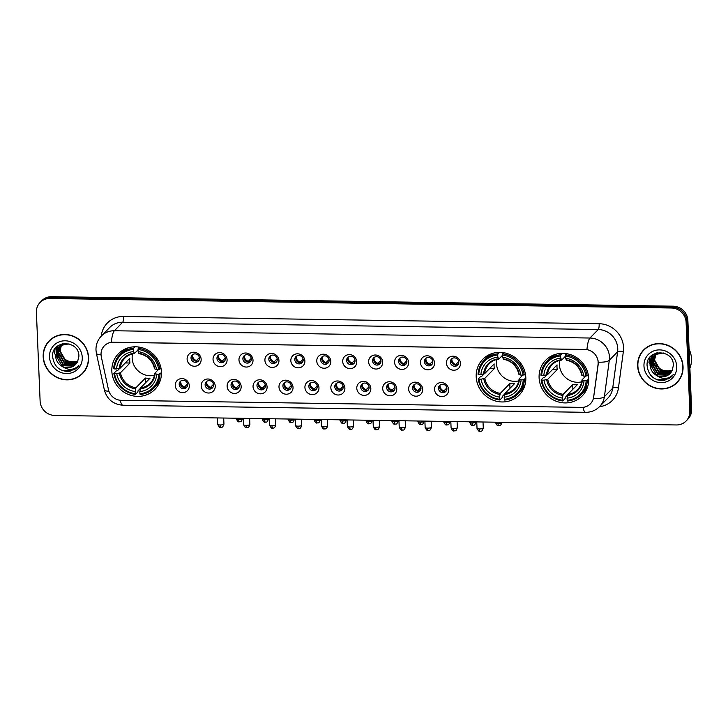 <?xml version="1.0" encoding="UTF-8"?>
<svg xmlns="http://www.w3.org/2000/svg" width="728" height="728" viewBox="0 0 728 728"><rect width="100%" height="100%" fill="white"/><g stroke="black" fill="none" stroke-linecap="round" stroke-linejoin="round"><path stroke-width="1.09" d="M476.194 376.786A25.516 24.097 -135.7 0 0 492.447 399.918A25.516 24.097 -135.7 0 0 519.255 394.995A25.516 24.097 -135.7 0 0 525.816 377.541A25.516 24.097 -135.7 0 0 509.555 354.409A25.516 24.097 -135.7 0 0 482.755 359.332A25.516 24.097 -135.7 0 0 476.194 376.786M539.102 377.75A25.516 24.097 -135.7 0 0 555.364 400.882A25.516 24.097 -135.7 0 0 582.163 395.959A25.516 24.097 -135.7 0 0 588.725 378.505A25.516 24.097 -135.7 0 0 572.472 355.373A25.516 24.097 -135.7 0 0 545.663 360.296A25.516 24.097 -135.7 0 0 539.102 377.75M111.839 371.207A25.516 24.097 -135.7 0 0 128.092 394.339A25.516 24.097 -135.7 0 0 154.891 389.416A25.516 24.097 -135.7 0 0 161.452 371.963A25.516 24.097 -135.7 0 0 145.2 348.83A25.516 24.097 -135.7 0 0 118.4 353.753A25.516 24.097 -135.7 0 0 111.839 371.207M189.298 385.713A7.216 6.816 44.3 0 1 182.573 392.629A7.216 6.816 44.3 0 1 175.257 385.503A7.216 6.816 44.3 0 1 181.991 378.587A7.216 6.816 44.3 0 1 189.298 385.713M179.179 384.411A4.332 4.095 -135.7 0 0 186.486 387.505A4.332 4.095 -135.7 0 0 184.839 380.617A4.332 4.095 -135.7 0 0 179.179 384.411M215.233 386.113A7.216 6.816 44.3 0 1 208.508 393.02A7.216 6.816 44.3 0 1 201.192 385.895A7.216 6.816 44.3 0 1 207.917 378.988A7.216 6.816 44.3 0 1 215.233 386.113M205.105 384.812A4.332 4.095 -135.7 0 0 212.421 387.906A4.332 4.095 -135.7 0 0 210.774 381.008A4.332 4.095 -135.7 0 0 205.105 384.812M241.168 386.513A7.216 6.816 44.3 0 1 234.443 393.42A7.216 6.816 44.3 0 1 227.127 386.295A7.216 6.816 44.3 0 1 233.852 379.388A7.216 6.816 44.3 0 1 241.168 386.513M231.04 385.203A4.332 4.095 -135.7 0 0 238.347 388.297A4.332 4.095 -135.7 0 0 236.7 381.408A4.332 4.095 -135.7 0 0 231.04 385.203M267.094 386.905A7.216 6.816 44.3 0 1 260.369 393.821A7.216 6.816 44.3 0 1 253.053 386.695A7.216 6.816 44.3 0 1 259.787 379.779A7.216 6.816 44.3 0 1 267.094 386.905M256.975 385.603A4.332 4.095 -135.7 0 0 264.282 388.697A4.332 4.095 -135.7 0 0 262.635 381.8A4.332 4.095 -135.7 0 0 256.975 385.603M293.029 387.305A7.216 6.816 44.3 0 1 286.304 394.212A7.216 6.816 44.3 0 1 278.988 387.087A7.216 6.816 44.3 0 1 285.713 380.18A7.216 6.816 44.3 0 1 293.029 387.305M282.901 386.004A4.332 4.095 -135.7 0 0 290.217 389.089A4.332 4.095 -135.7 0 0 288.57 382.2A4.332 4.095 -135.7 0 0 282.901 386.004M318.964 387.706A7.216 6.816 44.3 0 1 312.239 394.612A7.216 6.816 44.3 0 1 304.923 387.487A7.216 6.816 44.3 0 1 311.648 380.58A7.216 6.816 44.3 0 1 318.964 387.706M308.836 386.395A4.332 4.095 -135.7 0 0 316.143 389.489A4.332 4.095 -135.7 0 0 314.496 382.6A4.332 4.095 -135.7 0 0 308.836 386.395M344.89 388.097A7.216 6.816 44.3 0 1 338.165 395.013A7.216 6.816 44.3 0 1 330.849 387.887A7.216 6.816 44.3 0 1 337.583 380.971A7.216 6.816 44.3 0 1 344.89 388.097M334.771 386.796A4.332 4.095 -135.7 0 0 342.078 389.889A4.332 4.095 -135.7 0 0 340.431 382.992A4.332 4.095 -135.7 0 0 334.771 386.796M370.825 388.497A7.216 6.816 44.3 0 1 364.1 395.404A7.216 6.816 44.3 0 1 356.784 388.279A7.216 6.816 44.3 0 1 363.509 381.372A7.216 6.816 44.3 0 1 370.825 388.497M360.697 387.187A4.332 4.095 -135.7 0 0 368.013 390.281A4.332 4.095 -135.7 0 0 366.366 383.392A4.332 4.095 -135.7 0 0 360.697 387.187M396.76 388.889A7.216 6.816 44.3 0 1 390.035 395.805A7.216 6.816 44.3 0 1 382.719 388.679A7.216 6.816 44.3 0 1 389.444 381.772A7.216 6.816 44.3 0 1 396.76 388.889M386.632 387.587A4.332 4.095 -135.7 0 0 393.939 390.681A4.332 4.095 -135.7 0 0 392.292 383.793A4.332 4.095 -135.7 0 0 386.632 387.587M422.686 389.289A7.216 6.816 44.3 0 1 415.961 396.196A7.216 6.816 44.3 0 1 408.645 389.071A7.216 6.816 44.3 0 1 415.379 382.164A7.216 6.816 44.3 0 1 422.686 389.289M412.567 387.988A4.332 4.095 -135.7 0 0 419.874 391.082A4.332 4.095 -135.7 0 0 418.227 384.184A4.332 4.095 -135.7 0 0 412.567 387.988M448.621 389.689A7.216 6.816 44.3 0 1 441.896 396.596A7.216 6.816 44.3 0 1 434.58 389.471A7.216 6.816 44.3 0 1 441.305 382.564A7.216 6.816 44.3 0 1 448.621 389.689M438.493 388.379A4.332 4.095 -135.7 0 0 445.809 391.473A4.332 4.095 -135.7 0 0 444.162 384.584A4.332 4.095 -135.7 0 0 438.493 388.379M201.156 359.341A7.216 6.816 44.3 0 1 194.431 366.248A7.216 6.816 44.3 0 1 187.114 359.132A7.216 6.816 44.3 0 1 193.839 352.216A7.216 6.816 44.3 0 1 201.156 359.341M191.027 358.039A4.332 4.095 -135.7 0 0 198.334 361.134A4.332 4.095 -135.7 0 0 196.697 354.236A4.332 4.095 -135.7 0 0 191.027 358.039M227.091 359.741A7.216 6.816 44.3 0 1 220.357 366.648A7.216 6.816 44.3 0 1 213.04 359.523A7.216 6.816 44.3 0 1 219.774 352.616A7.216 6.816 44.3 0 1 227.091 359.741M216.962 358.431A4.332 4.095 -135.7 0 0 224.269 361.525A4.332 4.095 -135.7 0 0 222.622 354.636A4.332 4.095 -135.7 0 0 216.962 358.431M253.016 360.132A7.216 6.816 44.3 0 1 246.291 367.049A7.216 6.816 44.3 0 1 238.975 359.923A7.216 6.816 44.3 0 1 245.7 353.007A7.216 6.816 44.3 0 1 253.016 360.132M242.888 358.831A4.332 4.095 -135.7 0 0 250.204 361.925A4.332 4.095 -135.7 0 0 248.557 355.036A4.332 4.095 -135.7 0 0 242.888 358.831M278.951 360.533A7.216 6.816 44.3 0 1 272.226 367.44A7.216 6.816 44.3 0 1 264.91 360.315A7.216 6.816 44.3 0 1 271.635 353.408A7.216 6.816 44.3 0 1 278.951 360.533M268.823 359.232A4.332 4.095 -135.7 0 0 276.13 362.326A4.332 4.095 -135.7 0 0 274.492 355.428A4.332 4.095 -135.7 0 0 268.823 359.232M304.886 360.933A7.216 6.816 44.3 0 1 298.152 367.84A7.216 6.816 44.3 0 1 290.836 360.715A7.216 6.816 44.3 0 1 297.57 353.808A7.216 6.816 44.3 0 1 304.886 360.933M294.758 359.623A4.332 4.095 -135.7 0 0 302.065 362.717A4.332 4.095 -135.7 0 0 300.418 355.828A4.332 4.095 -135.7 0 0 294.758 359.623M330.812 361.325A7.216 6.816 44.3 0 1 324.087 368.241A7.216 6.816 44.3 0 1 316.771 361.115A7.216 6.816 44.3 0 1 323.496 354.199A7.216 6.816 44.3 0 1 330.812 361.325M320.684 360.023A4.332 4.095 -135.7 0 0 328 363.117A4.332 4.095 -135.7 0 0 326.353 356.219A4.332 4.095 -135.7 0 0 320.684 360.023M356.747 361.725A7.216 6.816 44.3 0 1 350.022 368.632A7.216 6.816 44.3 0 1 342.706 361.507A7.216 6.816 44.3 0 1 349.431 354.6A7.216 6.816 44.3 0 1 356.747 361.725M346.619 360.424A4.332 4.095 -135.7 0 0 353.926 363.509A4.332 4.095 -135.7 0 0 352.288 356.62A4.332 4.095 -135.7 0 0 346.619 360.424M382.682 362.125A7.216 6.816 44.3 0 1 375.948 369.032A7.216 6.816 44.3 0 1 368.632 361.907A7.216 6.816 44.3 0 1 375.366 355A7.216 6.816 44.3 0 1 382.682 362.125M372.554 360.815A4.332 4.095 -135.7 0 0 379.861 363.909A4.332 4.095 -135.7 0 0 378.214 357.02A4.332 4.095 -135.7 0 0 372.554 360.815M408.608 362.517A7.216 6.816 44.3 0 1 401.883 369.433A7.216 6.816 44.3 0 1 394.567 362.307A7.216 6.816 44.3 0 1 401.292 355.391A7.216 6.816 44.3 0 1 408.608 362.517M398.48 361.215A4.332 4.095 -135.7 0 0 405.796 364.309A4.332 4.095 -135.7 0 0 404.149 357.412A4.332 4.095 -135.7 0 0 398.48 361.215M434.543 362.917A7.216 6.816 44.3 0 1 427.818 369.824A7.216 6.816 44.3 0 1 420.502 362.699A7.216 6.816 44.3 0 1 427.227 355.792A7.216 6.816 44.3 0 1 434.543 362.917M424.415 361.616A4.332 4.095 -135.7 0 0 431.722 364.701A4.332 4.095 -135.7 0 0 430.084 357.812A4.332 4.095 -135.7 0 0 424.415 361.616M460.478 363.308A7.216 6.816 44.3 0 1 453.744 370.224A7.216 6.816 44.3 0 1 446.428 363.099A7.216 6.816 44.3 0 1 453.162 356.192A7.216 6.816 44.3 0 1 460.478 363.308M450.35 362.007A4.332 4.095 -135.7 0 0 457.657 365.101A4.332 4.095 -135.7 0 0 456.01 358.212A4.332 4.095 -135.7 0 0 450.35 362.007M186.978 386.877A4.332 4.095 44.3 0 1 180.899 380.935M212.913 387.278A4.332 4.095 44.3 0 1 206.834 381.336M238.848 387.678A4.332 4.095 44.3 0 1 232.769 381.736M264.774 388.07A4.332 4.095 44.3 0 1 258.695 382.127M290.709 388.47A4.332 4.095 44.3 0 1 284.63 382.528M316.644 388.87A4.332 4.095 44.3 0 1 310.565 382.928M342.57 389.262A4.332 4.095 44.3 0 1 336.491 383.319M368.505 389.662A4.332 4.095 44.3 0 1 362.426 383.72M394.44 390.053A4.332 4.095 44.3 0 1 388.361 384.12M420.365 390.454A4.332 4.095 44.3 0 1 414.287 384.511M446.3 390.854A4.332 4.095 44.3 0 1 440.222 384.912M198.835 360.506A4.332 4.095 44.3 0 1 192.756 354.563M224.761 360.906A4.332 4.095 44.3 0 1 218.682 354.964M250.696 361.297A4.332 4.095 44.3 0 1 244.617 355.364M276.631 361.698A4.332 4.095 44.3 0 1 270.552 355.755M302.557 362.098A4.332 4.095 44.3 0 1 296.478 356.156M328.492 362.489A4.332 4.095 44.3 0 1 322.413 356.547M354.427 362.89A4.332 4.095 44.3 0 1 348.348 356.947M380.353 363.29A4.332 4.095 44.3 0 1 374.274 357.348M406.288 363.681A4.332 4.095 44.3 0 1 400.209 357.739M432.223 364.082A4.332 4.095 44.3 0 1 426.144 358.14M458.149 364.473A4.332 4.095 44.3 0 1 452.07 358.54M101.319 356.875A12.995 12.276 44.3 0 1 101.037 354.673A12.995 12.276 44.3 0 1 104.386 345.791A12.995 12.276 44.3 0 1 113.149 342.242L584.984 349.467A12.995 12.276 44.3 0 1 598.052 364.482L593.639 397.142A12.995 12.276 44.3 0 1 590.399 403.84A12.995 12.276 44.3 0 1 581.636 407.389L121.358 400.336A12.995 12.276 44.3 0 1 108.472 389.708L101.319 356.875M43.18 356.82A23.351 22.049 -135.7 0 0 58.049 377.996A23.351 22.049 -135.7 0 0 82.582 373.491A23.351 22.049 -135.7 0 0 88.579 357.521A23.351 22.049 -135.7 0 0 73.71 336.345A23.351 22.049 -135.7 0 0 49.185 340.85A23.351 22.049 -135.7 0 0 43.18 356.82M79.907 375.493A23.351 22.049 -135.7 0 0 83.01 373.027M637.646 365.929A23.351 22.049 -135.7 0 0 652.525 387.096A23.351 22.049 -135.7 0 0 677.049 382.591A23.351 22.049 -135.7 0 0 683.055 366.621A23.351 22.049 -135.7 0 0 668.177 345.454A23.351 22.049 -135.7 0 0 643.652 349.959A23.351 22.049 -135.7 0 0 637.646 365.929M674.374 384.602A23.351 22.049 -135.7 0 0 677.486 382.127M111.375 342.26L586.95 349.54A16.844 3.922 -89.1 0 1 589.953 338.029A19.256 18.182 44.3 0 1 609.454 357.029A19.256 18.182 44.3 0 1 609.309 360.278L604.404 396.669A19.256 18.182 44.3 0 1 599.599 406.588L607.898 398.098A19.256 18.182 -135.7 0 0 612.703 388.17L617.608 351.779A19.256 18.182 -135.7 0 0 617.754 348.539A19.256 18.182 -135.7 0 0 598.243 329.538L122.668 322.258A19.256 18.182 -135.7 0 0 109.682 327.509L101.383 335.999A19.256 18.182 44.3 0 1 114.369 330.749A16.844 3.922 90.9 0 0 111.375 342.26M686.113 421.021L687.887 419.21A14.442 13.641 -135.7 0 0 691.6 409.327L687.878 320.438L686.986 321.348A14.442 13.641 -135.7 0 0 672.363 307.098L50.742 297.579A14.442 13.641 -135.7 0 0 40.995 301.519A14.442 13.641 -135.7 0 1 50.742 297.579L672.363 307.098A14.442 13.641 -135.7 0 1 686.986 321.348L690.717 410.237L686.986 321.348L686.104 322.249A14.442 13.641 -135.7 0 0 671.471 308.008L49.859 298.489A14.442 13.641 -135.7 0 0 40.113 302.429A14.442 13.641 -135.7 0 0 36.4 312.303L40.122 401.192A14.442 13.641 -135.7 0 0 54.755 415.442L676.376 424.961A14.442 13.641 -135.7 0 0 686.113 421.021A14.442 13.641 -135.7 0 0 689.826 411.138L686.104 322.249M687.005 420.111A14.442 13.641 -135.7 0 0 690.717 410.237A14.442 13.641 -135.7 0 1 687.005 420.111M598.016 360.324L598.207 364.319L593.466 398.571A16.844 4.532 7.7 0 0 604.404 396.669L612.703 388.17A4.814 1.292 -172.3 0 1 618.445 387.924A24.07 22.732 44.3 0 1 599.472 406.724M644.098 349.513A23.351 22.049 -135.7 0 0 641.705 352.671M49.631 340.404A23.351 22.049 -135.7 0 0 47.238 343.571M687.878 320.438A14.442 13.641 -135.7 0 0 673.245 306.188L51.624 296.669A14.442 13.641 -135.7 0 0 41.887 300.619L40.113 302.429M52.735 337.938A23.105 21.822 -135.7 0 0 50.241 340.113L49.349 341.023A23.105 21.822 -135.7 0 0 43.416 356.829A23.105 21.822 -135.7 0 0 58.131 377.777A23.105 21.822 -135.7 0 0 82.41 373.318A23.105 21.822 -135.7 0 0 88.352 357.512A23.105 21.822 -135.7 0 0 73.628 336.564A23.105 21.822 -135.7 0 0 49.349 341.023M77.814 361.161L72.181 362.034A12.03 11.366 -135.7 0 0 77.85 361.079M72.181 362.034C65.247 361.033 61.234 357.011 60.133 349.968M77.314 362.135L65.784 361.752L59.742 351.296L61.198 345.327M77.441 361.907L66.139 361.388L60.096 350.932L61.425 345.19M76.768 363.026L75.849 363.609L64.383 363.19L58.34 352.734L60.333 345.882M76.904 362.808L64.737 362.826L58.695 352.37L60.542 345.736M76.14 363.845L74.447 365.046L62.981 364.628L56.939 354.172L59.541 346.51M76.303 363.645L74.793 364.683L63.327 364.264L57.285 353.808L59.732 346.346M62.171 366.411A12.03 11.366 -135.7 0 0 75.594 364.446A12.03 11.366 -135.7 0 0 77.632 361.516L78.906 356.292C79.197 339.585 51.542 339.721 52.607 356.347C53.872 366.402 59.478 371.462 69.433 371.544L77.204 367.54L78.897 365.42C73.928 370.297 68.359 370.625 62.171 366.411C58.067 364.009 55.856 360.406 55.528 355.61L58.804 347.192L61.188 345.327L69.005 343.871M75.63 364.409L73.392 366.12L61.925 365.702L55.883 355.246L58.977 347.019M61.325 345.099L61.743 344.444M61.552 344.963L61.953 344.299M60.479 345.673L60.943 345.072M61.107 344.872L62.108 343.844M60.688 345.518L61.134 344.908M61.298 344.708L61.789 344.144M61.616 344.317L62.071 343.853M59.696 346.31L63.09 343.616M59.887 346.146L60.388 345.582M60.206 345.755L62.663 343.707M58.804 347.192L61.543 344.972L66.348 343.425M49.495 356.92A16.844 15.907 -135.7 0 0 66.567 373.546A16.844 15.907 -135.7 0 0 82.264 357.421A16.844 15.907 -135.7 0 0 65.192 340.795A16.844 15.907 -135.7 0 0 49.495 356.92M82.41 373.318L83.292 372.418A23.105 21.822 -135.7 0 0 85.413 369.87M77.405 367.322L74.329 369.742L62.954 370.789M57.758 358.331L56.129 352.507M56.092 351.706L56.766 346.801M59.168 356.893L57.539 351.069M57.494 350.268L57.512 348.967M57.53 348.757L58.049 345.755M62.69 366.821L54.509 353.308L55.11 348.657M71.535 365.875L65.083 363.7L57.412 351.77M57.33 350.814L57.33 349.285M57.348 349.031L57.894 345.864M647.21 347.038A23.105 21.822 -135.7 0 0 644.708 349.222L643.825 350.123A23.105 21.822 -135.7 0 0 637.883 365.929A23.105 21.822 -135.7 0 0 652.606 386.877A23.105 21.822 -135.7 0 0 676.876 382.418A23.105 21.822 -135.7 0 0 682.819 366.621A23.105 21.822 -135.7 0 0 668.095 345.664A23.105 21.822 -135.7 0 0 643.825 350.123M689.88 368.186A24.07 22.732 -135.7 0 0 691.5 358.704A24.07 22.732 -135.7 0 0 689.079 349.167M672.281 370.261L666.648 371.134A12.03 11.366 -135.7 0 0 672.326 370.179M666.648 371.134C659.723 370.143 655.71 366.12 654.599 359.068M671.78 371.244L660.26 370.852L654.217 360.396L655.673 354.427M671.908 371.007L660.605 370.497L654.563 360.032L655.901 354.299M671.234 372.126L670.324 372.709L658.849 372.29L652.807 361.834L654.809 354.982M671.38 371.908L659.204 371.935L653.162 361.47L655.018 354.836M670.615 372.945L668.914 374.147L657.448 373.728L651.405 363.272L654.008 355.61M670.779 372.745L669.269 373.792L657.803 373.373L651.76 362.908L654.199 355.446M656.638 375.512A12.03 11.366 -135.7 0 0 670.06 373.555A12.03 11.366 -135.7 0 0 672.099 370.625L673.373 365.392C673.664 348.685 646.009 348.83 647.074 365.456C648.339 375.502 653.953 380.571 663.9 380.644L671.671 376.64L673.364 374.529C668.404 379.406 662.826 379.734 656.638 375.512C652.534 373.109 650.322 369.515 650.004 364.71L653.271 356.292L655.664 354.427L663.472 352.971M670.097 373.519L667.858 375.229L656.392 374.811L650.35 364.355L653.453 356.119M655.801 354.199L656.21 353.544M656.019 354.063L656.419 353.399M654.954 354.773L655.409 354.172M655.573 353.981L656.583 352.944M655.155 354.627L655.61 354.008M655.764 353.808L656.265 353.244M656.083 353.417L656.538 352.953M654.172 355.419L657.557 352.725M654.363 355.246L654.854 354.682M654.681 354.855L657.129 352.807M653.271 356.292L656.01 354.072L660.815 352.534M643.971 366.02A16.844 15.907 -135.7 0 0 661.033 382.646A16.844 15.907 -135.7 0 0 676.731 366.521A16.844 15.907 -135.7 0 0 659.668 349.895A16.844 15.907 -135.7 0 0 643.971 366.02M676.876 382.418L677.759 381.518A23.105 21.822 -135.7 0 0 679.879 378.969M671.88 376.431L668.795 378.842L657.43 379.889M652.233 367.44L650.605 361.607M650.559 360.815L651.232 355.901M653.635 366.002L652.006 360.169M651.96 359.368L651.979 358.076M651.997 357.858L652.525 354.855M657.157 375.921L648.976 362.417L649.576 357.767M666.002 374.975L659.559 372.809L651.888 360.87M651.806 359.914L651.797 358.394M651.815 358.14L652.37 354.964M132.523 353.881A17.809 16.817 -135.7 0 0 132.159 358.185A17.809 16.817 -135.7 0 0 154.445 375.293M161.47 372.609L158.904 374.265A22.914 21.64 -135.7 0 1 139.912 393.766L139.822 391.6A20.703 19.547 -135.7 0 0 156.738 374.228L154.8 373.273L158.404 369.578M140.349 388.415L138.002 390.818L137.865 391.983L135.49 394.412L135.235 393.693A22.914 21.64 -135.7 0 1 114.587 373.582L116.753 373.619A20.703 19.547 -135.7 0 0 135.144 391.528L135.918 387.787L145.427 378.06A17.809 16.817 -135.7 0 0 150.105 378.132L140.595 387.86L139.822 391.6M133.379 349.404L133.561 348.239A23.878 22.55 -135.7 0 0 119.792 354.673A23.878 22.55 -135.7 0 0 113.668 368.668L114.387 368.905A22.914 21.64 -135.7 0 1 133.379 349.404L133.47 351.569A20.703 19.547 -135.7 0 0 116.553 368.941L120.284 368.068L129.784 358.34A17.809 16.817 -135.7 0 0 129.73 360.679A17.809 16.817 -135.7 0 0 129.984 363.017L120.475 372.745L116.753 373.619M114.587 373.582L113.868 373.346L116.234 370.925L117.399 370.752L119.774 368.322M139.912 393.766L140.176 394.485A23.878 22.55 -135.7 0 0 153.945 388.042L156.311 385.622A23.878 22.55 -135.7 0 0 160.742 378.933M159.869 369.369A23.878 22.55 -135.7 0 0 138.238 348.312L138.056 349.476A22.914 21.64 -135.7 0 1 158.704 369.587L161.006 368.204M139.385 347.138L138.238 348.312M153.945 388.042A23.878 22.55 -135.7 0 0 160.06 374.055M113.868 373.346A23.878 22.55 -135.7 0 0 135.49 394.412M158.704 369.587L156.538 369.551A20.703 19.547 -135.7 0 0 138.147 351.642L138.056 349.476M156.738 374.228L158.904 374.265M135.144 391.528L135.235 393.693M138.147 351.642L139.157 353.553M138.739 353.262A18.519 17.49 -135.7 0 1 154.9 369.005L156.538 369.551M140.24 388.952A18.519 17.49 -135.7 0 0 155.1 373.682L154.8 373.273M128.738 347.666A23.878 22.55 -135.7 0 0 122.158 352.252L119.792 354.673M133.561 348.239L134.971 346.792M116.553 368.941L114.387 368.905M138.074 349.804L134.48 353.48L133.47 351.569M134.48 353.48L134.061 353.198A18.519 17.49 -135.7 0 0 119.201 368.459M125.289 362.944L129.984 363.017M145.427 378.06L145.618 382.719M496.887 359.459A17.809 16.817 -135.7 0 0 496.523 363.763A17.809 16.817 -135.7 0 0 518.8 380.871M525.834 378.187L523.259 379.843A22.914 21.64 -135.7 0 1 504.276 399.344L504.185 397.179A20.703 19.547 -135.7 0 0 521.093 379.807L519.155 378.851L522.768 375.157M504.704 393.994L502.356 396.396L502.22 397.561L499.854 399.99L499.59 399.272A22.914 21.64 -135.7 0 1 478.942 379.161L481.108 379.197A20.703 19.547 -135.7 0 0 499.499 397.106L500.273 393.366L509.782 383.638A17.809 16.817 -135.7 0 0 514.459 383.711L504.959 393.439L504.185 397.179M497.734 354.982L497.916 353.817A23.878 22.55 -135.7 0 0 484.147 360.251A23.878 22.55 -135.7 0 0 478.032 374.247L478.751 374.483A22.914 21.64 -135.7 0 1 497.734 354.982L497.825 357.148A20.703 19.547 -135.7 0 0 480.917 374.52L484.639 373.646L494.148 363.918A17.809 16.817 -135.7 0 0 494.085 366.257A17.809 16.817 -135.7 0 0 494.339 368.596L484.839 378.323L481.108 379.197M478.942 379.161L478.223 378.924L480.589 376.503L481.754 376.331L484.138 373.901M504.276 399.344L504.531 400.063A23.878 22.55 -135.7 0 0 518.3 393.63L520.675 391.2A23.878 22.55 -135.7 0 0 525.097 384.511M524.224 374.956A23.878 22.55 -135.7 0 0 502.602 353.89L502.42 355.055A22.914 21.64 -135.7 0 1 523.068 375.166L525.37 373.783M503.749 352.716L502.602 353.89M518.3 393.63A23.878 22.55 -135.7 0 0 524.424 379.634M478.223 378.924A23.878 22.55 -135.7 0 0 499.854 399.99M523.068 375.166L520.893 375.129A20.703 19.547 -135.7 0 0 502.511 357.221L502.42 355.055M521.093 379.807L523.259 379.843M499.499 397.106L499.59 399.272M502.511 357.221L503.521 359.132M503.103 358.84A18.519 17.49 -135.7 0 1 519.264 374.583L520.893 375.129M504.595 394.531A18.519 17.49 -135.7 0 0 519.455 379.261L519.155 378.851M493.102 353.244A23.878 22.55 -135.7 0 0 486.513 357.83L484.147 360.251M497.916 353.817L499.335 352.37M480.917 374.52L478.751 374.483M502.429 355.391L498.835 359.068L497.825 357.148M498.835 359.068L498.416 358.777A18.519 17.49 -135.7 0 0 483.556 374.037M489.644 368.523L494.339 368.596M509.782 383.638L509.982 388.297M559.796 360.424A17.809 16.817 -135.7 0 0 559.432 364.728A17.809 16.817 -135.7 0 0 581.708 381.836M588.743 379.151L586.167 380.808A22.914 21.64 -135.7 0 1 567.185 400.309L567.094 398.143A20.703 19.547 -135.7 0 0 584.002 380.771L582.063 379.816L585.676 376.121M567.613 394.958L565.265 397.361L565.128 398.525L562.762 400.955L562.498 400.236A22.914 21.64 -135.7 0 1 541.86 380.125L544.025 380.162A20.703 19.547 -135.7 0 0 562.416 398.07L563.19 394.33L572.69 384.602A17.809 16.817 -135.7 0 0 577.377 384.675L567.867 394.403L567.094 398.143M560.642 355.947L560.824 354.782A23.878 22.55 -135.7 0 0 547.056 361.215A23.878 22.55 -135.7 0 0 540.94 375.211L541.659 375.448A22.914 21.64 -135.7 0 1 560.642 355.947L560.733 358.112A20.703 19.547 -135.7 0 0 543.825 375.484L547.547 374.611L557.057 364.883A17.809 16.817 -135.7 0 0 556.993 367.221A17.809 16.817 -135.7 0 0 557.257 369.56L547.747 379.288L544.025 380.162M541.86 380.125L541.131 379.889L543.507 377.468L544.671 377.295L547.047 374.865M567.185 400.309L567.449 401.019A23.878 22.55 -135.7 0 0 581.217 394.585L583.583 392.164A23.878 22.55 -135.7 0 0 588.015 385.476M587.141 375.912A23.878 22.55 -135.7 0 0 565.51 354.855L565.328 356.019A22.914 21.64 -135.7 0 1 585.976 376.13L588.279 374.747M566.657 353.681L565.51 354.855M581.217 394.585A23.878 22.55 -135.7 0 0 587.332 380.598M541.131 379.889A23.878 22.55 -135.7 0 0 562.762 400.955M585.976 376.13L583.81 376.094A20.703 19.547 -135.7 0 0 565.419 358.185L565.328 356.019M584.002 380.771L586.167 380.808M562.416 398.07L562.498 400.236M565.419 358.185L566.43 360.096M566.011 359.805A18.519 17.49 -135.7 0 1 582.173 375.548L583.81 376.094M567.503 395.495A18.519 17.49 -135.7 0 0 582.364 380.225L582.063 379.816M556.01 354.208A23.878 22.55 -135.7 0 0 549.431 358.795L547.056 361.215M560.824 354.782L562.244 353.335M543.825 375.484L541.659 375.448M565.337 356.347L561.752 360.023L560.733 358.112M561.752 360.023L561.324 359.732A18.519 17.49 -135.7 0 0 546.464 375.002M552.552 369.487L557.257 369.56M572.69 384.602L572.89 389.262M192.529 354.955A5.296 5.005 -135.7 0 0 196.478 360.542L199.381 357.566M196.378 361.179L196.478 360.542M218.464 355.355A5.296 5.005 -135.7 0 0 222.413 360.942L225.316 357.967M222.313 361.57L222.413 360.942M244.399 355.755A5.296 5.005 -135.7 0 0 248.339 361.334L251.251 358.358M248.248 361.971L248.339 361.334M270.325 356.147A5.296 5.005 -135.7 0 0 274.274 361.734L277.177 358.758M274.174 362.371L274.274 361.734M296.26 356.547A5.296 5.005 -135.7 0 0 300.209 362.125L303.112 359.15M300.109 362.762L300.209 362.125M322.195 356.947A5.296 5.005 -135.7 0 0 326.135 362.526L329.047 359.55M326.044 363.163L326.135 362.526M348.13 357.339A5.296 5.005 -135.7 0 0 352.07 362.926L354.973 359.951M351.97 363.554L352.07 362.926M374.055 357.739A5.296 5.005 -135.7 0 0 378.005 363.317L380.908 360.342M377.905 363.954L378.005 363.317M399.99 358.131A5.296 5.005 -135.7 0 0 403.931 363.718L406.843 360.742M403.84 364.355L403.931 363.718M425.925 358.531A5.296 5.005 -135.7 0 0 429.866 364.118L432.769 361.143M429.766 364.746L429.866 364.118M451.851 358.931A5.296 5.005 -135.7 0 0 455.801 364.51L458.704 361.534M455.701 365.147L455.801 364.51M180.681 381.336A5.296 5.005 -135.7 0 0 184.621 386.914L187.533 383.938M184.53 387.551L184.621 386.914M206.616 381.727A5.296 5.005 -135.7 0 0 210.556 387.314L213.468 384.339M210.465 387.951L210.556 387.314M232.541 382.127A5.296 5.005 -135.7 0 0 236.491 387.706L239.394 384.73M236.391 388.343L236.491 387.706M258.476 382.528A5.296 5.005 -135.7 0 0 262.417 388.106L265.329 385.13M262.326 388.743L262.417 388.106M284.411 382.919A5.296 5.005 -135.7 0 0 288.352 388.506L291.264 385.531M288.261 389.134L288.352 388.506M310.337 383.319A5.296 5.005 -135.7 0 0 314.287 388.898L317.19 385.922M314.187 389.535L314.287 388.898M336.272 383.711A5.296 5.005 -135.7 0 0 340.213 389.298L343.125 386.322M340.122 389.935L340.213 389.298M362.207 384.111A5.296 5.005 -135.7 0 0 366.148 389.698L369.06 386.723M366.057 390.326L366.148 389.698M388.133 384.511A5.296 5.005 -135.7 0 0 392.083 390.09L394.986 387.114M391.983 390.727L392.083 390.09M414.068 384.903A5.296 5.005 -135.7 0 0 418.009 390.49L420.921 387.514M417.918 391.127L418.009 390.49M440.003 385.303A5.296 5.005 -135.7 0 0 443.944 390.881L446.856 387.915M443.853 391.518L443.944 390.881M599.162 323.723A4.814 1.119 -89.1 0 1 598.243 329.538L589.953 338.029L114.369 330.749L122.668 322.258A4.814 1.119 -89.1 0 0 123.578 316.443L599.162 323.723A24.07 22.732 44.3 0 1 623.541 347.474A24.07 22.732 44.3 0 1 623.359 351.533L618.445 387.924M101.383 335.999C97.634 339.976 95.832 344.69 95.987 350.132L96.405 353.417A16.844 3.167 -12.3 0 0 101.037 354.572M582.964 407.334A16.844 3.922 90.9 0 0 585.667 412.321C591.091 412.321 595.731 410.41 599.599 406.588M585.667 412.321L122.968 405.232A16.844 3.922 -89.1 0 1 120.266 400.273M122.968 405.232C113.25 404.44 107.052 399.372 104.377 390.008A16.844 3.167 -12.3 0 0 108.882 391.154M598.28 362.18A16.844 4.532 7.7 0 0 609.309 360.278L617.608 351.779A4.814 1.292 -172.3 0 1 623.359 351.533M101.256 336.136A24.07 22.732 44.3 0 1 123.578 316.443M671.471 308.008L673.245 306.188M49.859 298.489L51.624 296.669M689.826 411.138L691.6 409.327M140.595 387.86A17.809 16.817 -135.7 0 0 150.277 383.119A17.809 16.817 -135.7 0 0 154.773 373.5M120.475 372.745A17.809 16.817 -135.7 0 0 135.918 387.787M119.392 373.136A18.519 17.49 -135.7 0 0 135.554 388.879M134.252 353.517A17.809 16.817 -135.7 0 0 124.797 358.221A17.809 16.817 -135.7 0 0 120.284 368.068M504.959 393.439A17.809 16.817 -135.7 0 0 514.632 388.697A17.809 16.817 -135.7 0 0 519.128 379.079M484.839 378.323A17.809 16.817 -135.7 0 0 500.273 393.366M483.756 378.715A18.519 17.49 -135.7 0 0 499.918 394.458M498.607 359.095A17.809 16.817 -135.7 0 0 489.161 363.8A17.809 16.817 -135.7 0 0 484.639 373.646M567.867 394.403A17.809 16.817 -135.7 0 0 577.55 389.662A17.809 16.817 -135.7 0 0 582.045 380.043M547.747 379.288A17.809 16.817 -135.7 0 0 563.19 394.33M546.664 379.679A18.519 17.49 -135.7 0 0 562.826 395.422M561.515 360.06A17.809 16.817 -135.7 0 0 552.07 364.764A17.809 16.817 -135.7 0 0 547.547 374.611M238.693 419.41A3.13 0.728 177.6 0 1 236.281 418.809C238.757 423.705 239.139 421.057 239.366 421.803A3.13 0.728 -89.1 0 1 238.693 419.41A3.13 0.728 177.6 0 0 242.533 418.545L242.524 418.318M239.539 421.712A3.13 0.728 -89.1 0 1 239.366 421.803C239.967 421.212 241.05 423.177 242.533 418.545M264.628 419.81A3.13 0.728 177.6 0 1 262.216 419.201C264.692 424.106 265.065 421.457 265.292 422.204A3.13 0.728 -89.1 0 1 264.628 419.81A3.13 0.728 177.6 0 0 268.468 418.937L268.459 418.709M265.474 422.113A3.13 0.728 -89.1 0 1 265.292 422.204C265.902 421.603 266.985 423.578 268.468 418.937M290.554 420.202A3.13 0.728 177.6 0 1 288.151 419.601C290.618 424.506 291 421.858 291.227 422.595A3.13 0.728 -89.1 0 1 290.554 420.202A3.13 0.728 177.6 0 0 294.403 419.337L294.394 419.11M291.4 422.513A3.13 0.728 -89.1 0 1 291.227 422.595C291.837 422.003 292.911 423.969 294.403 419.337M316.489 420.602A3.13 0.728 177.6 0 1 314.077 419.992C316.553 424.897 316.935 422.249 317.162 422.995A3.13 0.728 -89.1 0 1 316.489 420.602A3.13 0.728 177.6 0 0 320.329 419.738L320.32 419.51M317.335 422.904A3.13 0.728 -89.1 0 1 317.162 422.995C317.763 422.395 318.846 424.369 320.329 419.738M342.424 421.002A3.13 0.728 177.6 0 1 340.012 420.393C342.488 425.298 342.861 422.649 343.088 423.387A3.13 0.728 -89.1 0 1 342.424 421.002A3.13 0.728 177.6 0 0 346.264 420.129L346.255 419.901M343.27 423.305A3.13 0.728 -89.1 0 1 343.088 423.387C343.698 422.795 344.781 424.77 346.264 420.129M368.35 421.394A3.13 0.728 177.6 0 1 365.947 420.793C368.414 425.689 368.796 423.041 369.023 423.787A3.13 0.728 -89.1 0 1 368.35 421.394A3.13 0.728 177.6 0 0 372.199 420.529L372.19 420.302M369.196 423.696A3.13 0.728 -89.1 0 1 369.023 423.787C369.633 423.196 370.707 425.161 372.199 420.529M394.285 421.794A3.13 0.728 177.6 0 1 391.873 421.184C394.349 426.089 394.731 423.441 394.958 424.187A3.13 0.728 -89.1 0 1 394.285 421.794A3.13 0.728 177.6 0 0 398.125 420.93L398.116 420.702M395.131 424.096A3.13 0.728 -89.1 0 1 394.958 424.187C395.559 423.587 396.642 425.561 398.125 420.93M420.22 422.185A3.13 0.728 177.6 0 1 417.808 421.585C420.284 426.49 420.657 423.842 420.884 424.579A3.13 0.728 -89.1 0 1 420.22 422.185A3.13 0.728 177.6 0 0 424.06 421.321L424.051 421.093M421.066 424.497A3.13 0.728 -89.1 0 1 420.884 424.579C421.494 423.987 422.577 425.962 424.06 421.321M446.146 422.586A3.13 0.728 177.6 0 1 443.743 421.985C446.209 426.881 446.592 424.233 446.819 424.979A3.13 0.728 -89.1 0 1 446.146 422.586A3.13 0.728 177.6 0 0 449.995 421.721L449.986 421.494M446.992 424.888A3.13 0.728 -89.1 0 1 446.819 424.979C447.429 424.388 448.503 426.353 449.995 421.721M472.081 422.986A3.13 0.728 177.6 0 1 469.669 422.377C472.144 427.281 472.527 424.633 472.754 425.38A3.13 0.728 -89.1 0 1 472.081 422.986A3.13 0.728 177.6 0 0 475.921 422.113L475.912 421.894M472.927 425.289A3.13 0.728 -89.1 0 1 472.754 425.38C473.355 424.779 474.438 426.754 475.921 422.113M498.016 423.377A3.13 0.728 177.6 0 1 495.604 422.777C498.079 427.682 498.453 425.034 498.68 425.771A3.13 0.728 -89.1 0 1 498.016 423.377A3.13 0.728 177.6 0 0 501.856 422.513L501.847 422.286M498.862 425.689A3.13 0.728 -89.1 0 1 498.68 425.771C499.29 425.179 500.373 427.145 501.856 422.513M220.102 424.961A3.13 0.728 177.6 0 1 217.699 424.36C220.174 429.265 220.548 426.617 220.775 427.354A3.13 0.728 -89.1 0 1 220.102 424.961A3.13 0.728 177.6 0 0 223.951 424.096L223.696 418.027M220.948 427.272A3.13 0.728 -89.1 0 1 220.775 427.354C221.385 426.763 222.459 428.728 223.951 424.096M246.037 425.361A3.13 0.728 177.6 0 1 243.634 424.752C246.1 429.656 246.483 427.008 246.71 427.755A3.13 0.728 -89.1 0 1 246.037 425.361A3.13 0.728 177.6 0 0 249.886 424.497L249.631 418.427M246.883 427.664A3.13 0.728 -89.1 0 1 246.71 427.755C247.311 427.154 248.394 429.129 249.886 424.497M271.972 425.762A3.13 0.728 177.6 0 1 269.56 425.152C272.035 430.057 272.418 427.409 272.636 428.146A3.13 0.728 -89.1 0 1 271.972 425.762A3.13 0.728 177.6 0 0 275.812 424.888L275.557 418.818M272.818 428.064A3.13 0.728 -89.1 0 1 272.636 428.146C273.246 427.554 274.329 429.529 275.812 424.888M297.898 426.153A3.13 0.728 177.6 0 1 295.495 425.552C297.97 430.448 298.344 427.8 298.571 428.546A3.13 0.728 -89.1 0 1 297.898 426.153A3.13 0.728 177.6 0 0 301.747 425.289L301.492 419.219M298.744 428.455A3.13 0.728 -89.1 0 1 298.571 428.546C299.181 427.955 300.255 429.92 301.747 425.289M323.833 426.553A3.13 0.728 177.6 0 1 321.43 425.944C323.896 430.849 324.279 428.201 324.506 428.947A3.13 0.728 -89.1 0 1 323.833 426.553A3.13 0.728 177.6 0 0 327.682 425.689L327.427 419.619M324.679 428.856A3.13 0.728 -89.1 0 1 324.506 428.947C325.107 428.346 326.19 430.321 327.682 425.689M349.768 426.945A3.13 0.728 177.6 0 1 347.356 426.344C349.831 431.249 350.214 428.601 350.432 429.338A3.13 0.728 -89.1 0 1 349.768 426.945A3.13 0.728 177.6 0 0 353.608 426.08L353.353 420.011M350.614 429.256A3.13 0.728 -89.1 0 1 350.432 429.338C351.042 428.746 352.125 430.721 353.608 426.08M375.694 427.345A3.13 0.728 177.6 0 1 373.291 426.745C375.766 431.64 376.139 428.992 376.367 429.738A3.13 0.728 -89.1 0 1 375.694 427.345A3.13 0.728 177.6 0 0 379.543 426.481L379.288 420.411M376.54 429.647A3.13 0.728 -89.1 0 1 376.367 429.738C376.977 429.147 378.05 431.113 379.543 426.481M401.629 427.746A3.13 0.728 177.6 0 1 399.226 427.136C401.692 432.041 402.074 429.393 402.302 430.139A3.13 0.728 -89.1 0 1 401.629 427.746A3.13 0.728 177.6 0 0 405.478 426.872L405.223 420.811M402.475 430.048A3.13 0.728 -89.1 0 1 402.302 430.139C402.903 429.538 403.985 431.513 405.478 426.872M427.564 428.137A3.13 0.728 177.6 0 1 425.152 427.536C427.627 432.441 428.009 429.793 428.228 430.53A3.13 0.728 -89.1 0 1 427.564 428.137A3.13 0.728 177.6 0 0 431.404 427.272L431.149 421.203M428.41 430.448A3.13 0.728 -89.1 0 1 428.228 430.53C428.838 429.939 429.92 431.904 431.404 427.272M453.489 428.537A3.13 0.728 177.6 0 1 451.087 427.937C453.562 432.832 453.935 430.184 454.163 430.931A3.13 0.728 -89.1 0 1 453.489 428.537A3.13 0.728 177.6 0 0 457.339 427.673L457.084 421.603M454.336 430.839A3.13 0.728 -89.1 0 1 454.163 430.931C454.773 430.339 455.846 432.305 457.339 427.673M479.424 428.938A3.13 0.728 177.6 0 1 477.022 428.328C479.488 433.233 479.87 430.585 480.098 431.331A3.13 0.728 -89.1 0 1 479.424 428.938A3.13 0.728 177.6 0 0 483.274 428.064L483.019 421.994M480.271 431.24A3.13 0.728 -89.1 0 1 480.098 431.331C480.698 430.73 481.781 432.705 483.274 428.064M96.405 353.417L104.377 390.008M154.536 368.75C152.552 360.433 147.374 355.391 139.012 353.626M154.736 373.391C154.336 377.204 152.853 380.453 150.277 383.119M124.797 358.221C127.391 355.61 130.585 354.045 134.362 353.553M518.9 374.329C516.907 366.011 511.729 360.97 503.366 359.204M519.091 378.969C518.691 382.782 517.208 386.031 514.632 388.697M489.161 363.8C491.755 361.188 494.94 359.623 498.725 359.132M581.809 375.293C579.816 366.976 574.638 361.934 566.275 360.169M582 379.934C581.608 383.747 580.116 386.996 577.55 389.662M552.07 364.764C554.663 362.144 557.848 360.588 561.634 360.096M236.281 418.809L236.263 418.218M262.216 419.201L262.189 418.618M288.151 419.601L288.124 419.019M314.077 419.992L314.059 419.41M340.012 420.393L339.985 419.81M365.947 420.793L365.92 420.202M391.873 421.184L391.855 420.602M417.808 421.585L417.781 421.002M443.743 421.985L443.716 421.394M469.669 422.377L469.651 421.794M495.604 422.777L495.577 422.195M217.699 424.36L217.426 417.936M243.634 424.752L243.361 418.327M269.56 425.152L269.296 418.727M295.495 425.552L295.222 419.119M321.43 425.944L321.157 419.519M347.356 426.344L347.092 419.92M373.291 426.745L373.018 420.311M399.226 427.136L398.953 420.711M425.152 427.536L424.888 421.112M451.087 427.937L450.814 421.503M477.022 428.328L476.749 421.903"/></g></svg>
